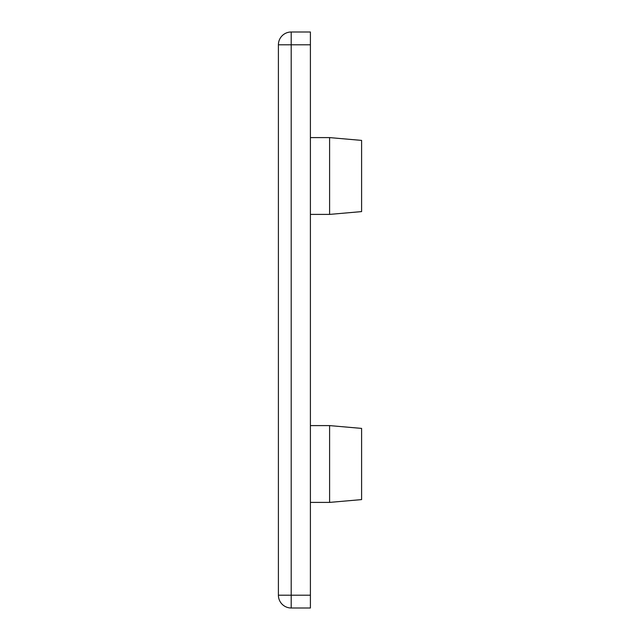 <?xml version="1.0" encoding="UTF-8"?>
<svg xmlns="http://www.w3.org/2000/svg" width="640" height="640" viewBox="0 0 640 640"><rect width="100%" height="100%" fill="white"/><g stroke="black" fill="none" stroke-linecap="round" stroke-linejoin="round"><path stroke-width="0.96" d="M329.6 137.6L361.6 140.4L361.6 211.6L329.6 214.4L329.6 137.6L310.4 137.6M329.72 502.392L329.72 501.92M329.6 425.6L361.6 428.4L361.6 499.6L329.6 502.4L329.6 425.6L310.4 425.6M310.4 44.8L291.2 44.8L291.2 32A12.8 12.8 0 0 0 278.4 44.8A12.8 12.8 0 0 1 291.2 32L310.4 32L310.4 608L291.2 608A12.8 12.8 0 0 1 278.4 595.2L278.4 44.8L291.2 44.8L291.2 595.2L310.4 595.2M291.2 595.2L291.2 608A12.8 12.8 0 0 1 278.4 595.2L291.2 595.2M361.6 211.6L329.6 214.4L310.4 214.4M329.6 502.4L310.4 502.4"/></g></svg>
